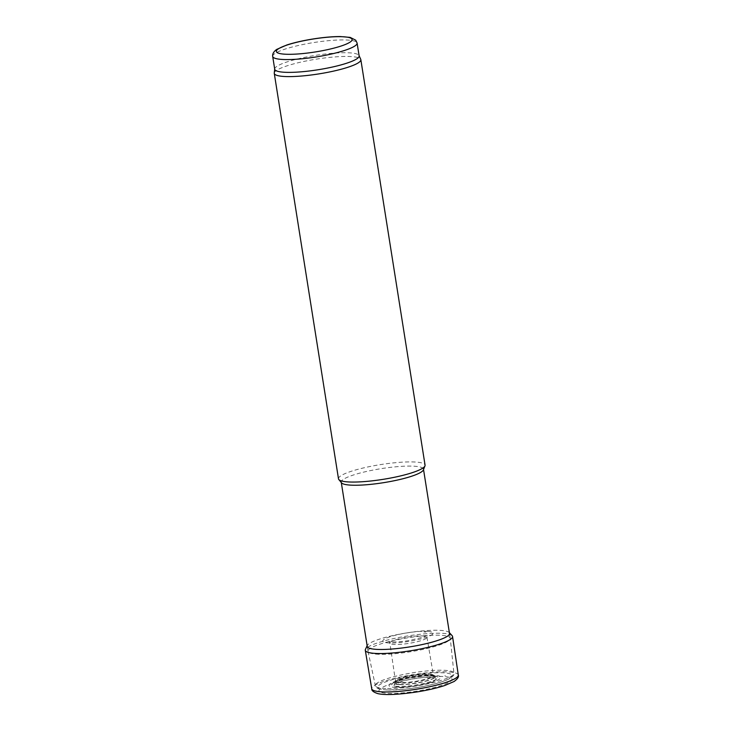 <?xml version="1.0" encoding="UTF-8"?>
<svg xmlns="http://www.w3.org/2000/svg" width="731" height="731" viewBox="0 0 731 731"><rect width="100%" height="100%" fill="white"/><g stroke="black" fill="none" stroke-linecap="round" stroke-linejoin="round"><path stroke-width="0.55" stroke-dasharray="3.65 2.74" d="M274.719 69.235A42.727 7.301 171 0 1 274.71 68.888A42.727 7.301 171 0 1 315.783 55.337A42.727 7.301 171 0 1 359.031 55.538A42.727 7.301 171 0 1 359.131 55.867M274.262 73.036A43.823 7.484 171 0 1 316.386 59.138A43.823 7.484 171 0 1 360.739 59.339M338.49 478.832A43.823 7.484 171 0 1 380.604 464.587A43.823 7.484 171 0 1 425.058 465.126M341.551 482.853A41.63 7.109 171 0 1 341.24 482.186A41.63 7.109 171 0 1 381.244 468.644A41.63 7.109 171 0 1 423.477 469.156A41.63 7.109 171 0 1 423.386 469.896M378.996 654.291A41.63 7.109 171 0 1 368.031 651.339A41.63 7.109 171 0 1 368.022 651.275A41.63 7.109 171 0 1 408.026 637.743A41.63 7.109 171 0 1 450.259 638.254A41.63 7.109 171 0 1 450.269 638.318A41.63 7.109 171 0 1 424.519 649.073A41.63 7.109 171 0 1 378.996 654.291M395.9 687.405A26.298 4.496 171 0 1 409.141 677.847A26.298 4.496 171 0 1 439.77 678.907A26.298 4.496 171 0 1 395.9 687.405M442.876 676.513A36.961 6.314 -9 0 0 442.255 676.486A36.961 6.314 -9 0 0 419.292 678.012A36.961 6.314 -9 0 0 409.753 679.519A36.961 6.314 -9 0 0 380.796 692.266A36.961 6.314 -9 0 0 432.167 688.072A36.961 6.314 -9 0 0 444.969 676.65A36.961 6.314 -9 0 0 442.876 676.513M458.3 675.024A43.823 7.484 -9 0 0 448.615 671.935A43.823 7.484 -9 0 0 446.742 671.844A43.823 7.484 -9 0 0 398.623 677.381A43.823 7.484 -9 0 0 371.732 688.739M452.142 635.687A44.171 7.548 -9 0 0 440.894 633.274A44.171 7.548 -9 0 0 394.713 638.355A44.171 7.548 -9 0 0 365.436 649.42M449.3 632.58L449.373 632.662A41.831 7.146 -9 0 0 449.3 632.58A41.831 7.146 -9 0 0 438.746 630.296A41.831 7.146 -9 0 0 438.646 630.296A41.831 7.146 -9 0 0 394.904 635.102A41.831 7.146 -9 0 0 367.181 645.583A41.831 7.146 -9 0 0 367.136 645.692L367.181 645.583M428.11 631.401A25.466 4.349 -9 0 0 426.365 631.301A25.466 4.349 -9 0 0 410.091 632.416A25.466 4.349 -9 0 0 404.417 633.311A25.466 4.349 -9 0 0 383.939 642.147A25.466 4.349 -9 0 0 419.393 639.287A25.466 4.349 -9 0 0 428.11 631.401M424.473 636.116A18.768 3.207 -9 0 0 421.997 635.906A18.768 3.207 -9 0 0 401.41 638.273A18.768 3.207 -9 0 0 389.879 643.134A18.768 3.207 -9 0 0 389.888 643.143A18.768 3.207 -9 0 0 408.921 643.371A18.768 3.207 -9 0 0 426.95 637.277A18.768 3.207 -9 0 0 426.95 637.268A18.768 3.207 -9 0 0 424.473 636.116M432.185 674.768A19.198 3.28 -9 0 0 428.412 674.302A19.198 3.28 -9 0 0 408.245 676.522A19.198 3.28 -9 0 0 395.599 681.347A19.198 3.28 -9 0 0 395.544 681.685A19.198 3.28 -9 0 0 415.025 681.932A19.198 3.28 -9 0 0 433.474 675.682A19.198 3.28 -9 0 0 433.328 675.371A19.198 3.28 -9 0 0 432.185 674.768M434.342 677.747A21.345 3.646 -9 0 0 430.522 677.326A21.345 3.646 -9 0 0 423.295 677.546A21.345 3.646 -9 0 0 405.806 680.314A21.345 3.646 -9 0 0 394.046 685.157A21.345 3.646 -9 0 0 415.637 685.806A21.345 3.646 -9 0 0 435.978 678.514A21.345 3.646 -9 0 0 434.342 677.747M272.7 56.442A42.727 7.301 171 0 1 313.754 42.544A42.727 7.301 171 0 1 357.103 43.065M385.831 688.465A39.766 6.789 171 0 1 375.35 685.641A39.766 6.789 171 0 1 413.554 672.657A39.766 6.789 171 0 1 453.905 673.205A39.766 6.789 171 0 1 429.307 683.485A39.766 6.789 171 0 1 385.831 688.465M387.732 689.982A37.583 6.415 171 0 1 406.655 676.321A37.583 6.415 171 0 1 450.424 677.847A37.583 6.415 171 0 1 387.732 689.982M397.984 686.427A23.355 3.993 171 0 1 409.744 677.939A23.355 3.993 171 0 1 436.946 678.88A23.355 3.993 171 0 1 397.984 686.427M399.491 684.645A20.998 3.591 171 0 1 394.082 682.59A20.998 3.591 171 0 1 414.13 676.294A20.998 3.591 171 0 1 435.146 676.084A20.998 3.591 171 0 1 423.87 681.685A20.998 3.591 171 0 1 399.491 684.645M399.565 684.435A20.852 3.564 171 0 1 394.192 682.398A20.852 3.564 171 0 1 414.111 676.148A20.852 3.564 171 0 1 434.982 675.937A20.852 3.564 171 0 1 423.779 681.493A20.852 3.564 171 0 1 399.565 684.435M401.337 682.544A18.129 3.098 171 0 1 410.475 675.956A18.129 3.098 171 0 1 431.582 676.687A18.129 3.098 171 0 1 401.337 682.544M444.813 675.828L445.508 675.855A40.461 6.908 -9 0 0 444.813 675.828M425.899 632.096A21.994 3.756 -9 0 0 423.825 631.959L425.899 632.096M367.355 647.072L368.022 651.275M449.592 634.051L450.259 638.254M368.031 651.339L375.35 685.641C374.427 687.807 378.42 689.278 387.32 690.046L404.892 689.214C415.976 688.017 426.337 686.126 435.968 683.558C441.899 681.941 446.431 680.296 449.565 678.615C453.156 676.358 454.6 674.558 453.905 673.205L450.269 638.318M394.082 682.59L393.872 682.873C392.748 682.617 397.408 681.109 407.843 678.331L425.469 675.883L434.982 675.937C433.072 674.64 431.619 672.949 413.664 675.343C396.385 678.606 395.645 680.57 394.192 682.398L394.082 682.59M410.091 632.416L404.417 633.311M395.544 681.685L389.879 643.134L388.846 641.398L392.401 641.9C396.805 642.056 402.361 641.599 409.058 640.539L423.797 637.003L427.397 635.294L426.95 637.277M426.95 637.268L433.474 675.682M395.599 681.347L394.046 685.157M433.328 675.371L435.978 678.514M423.295 677.546L419.292 678.012M405.806 680.314L409.753 679.519"/><path stroke-width="1.1" d="M357.103 43.065L359.131 55.867A42.727 7.301 171 0 1 332.888 66.932A42.727 7.301 171 0 1 285.995 72.332A42.727 7.301 171 0 1 274.719 69.235L272.7 56.442C272.316 53.984 273.641 51.645 276.683 49.425L286.753 45.011C294.154 42.617 302.917 40.607 313.051 38.981C323.367 37.354 332.459 36.55 340.335 36.55L350.186 37.4L355.741 40.205L357.103 43.065A42.727 7.301 171 0 1 330.86 54.14A42.727 7.301 171 0 1 283.966 59.531A42.727 7.301 171 0 1 272.7 56.442M359.104 55.693L360.739 59.339A43.823 7.484 171 0 1 360.84 59.668A43.823 7.484 171 0 1 333.93 71.026A43.823 7.484 171 0 1 285.83 76.554A43.823 7.484 171 0 1 274.271 73.383A43.823 7.484 171 0 1 274.262 73.036L274.692 69.061M360.84 59.668L425.058 465.126A43.823 7.484 171 0 1 424.958 465.894A43.823 7.484 171 0 1 396.12 476.923A43.823 7.484 171 0 1 350.048 482.012A43.823 7.484 171 0 1 338.818 479.536A43.823 7.484 171 0 1 338.49 478.832L274.271 73.383M424.958 465.894L423.386 469.896A41.63 7.109 171 0 1 395.983 480.368A41.63 7.109 171 0 1 352.214 485.201A41.63 7.109 171 0 1 341.551 482.853L338.818 479.536M367.181 645.583L365.436 649.42A44.171 7.548 -9 0 0 365.299 650.307L371.732 688.739A43.823 7.484 -9 0 0 371.741 688.757A43.823 7.484 -9 0 0 416.186 689.269A43.823 7.484 -9 0 0 458.3 675.051A43.823 7.484 -9 0 0 458.3 675.024C459.041 676.778 457.633 678.935 454.07 681.511L444.804 685.486C436.946 688.063 427.544 690.238 416.579 691.992C397.774 694.706 384.871 695.254 377.863 693.628C373.559 692.23 371.512 690.612 371.741 688.757M365.299 650.307A44.171 7.548 -9 0 0 410.1 650.837A44.171 7.548 -9 0 0 452.544 636.491A44.171 7.548 -9 0 0 452.142 635.687L449.3 632.58M367.136 645.692A41.831 7.146 -9 0 0 409.479 646.926A41.831 7.146 -9 0 0 449.373 632.671M286.461 54.268A38.35 6.552 171 0 1 305.777 40.324A38.35 6.552 171 0 1 350.432 41.877A38.35 6.552 171 0 1 286.461 54.268M341.295 482.533L367.355 647.072M423.532 469.512L449.592 634.051M452.544 636.491L458.3 675.024"/></g></svg>
